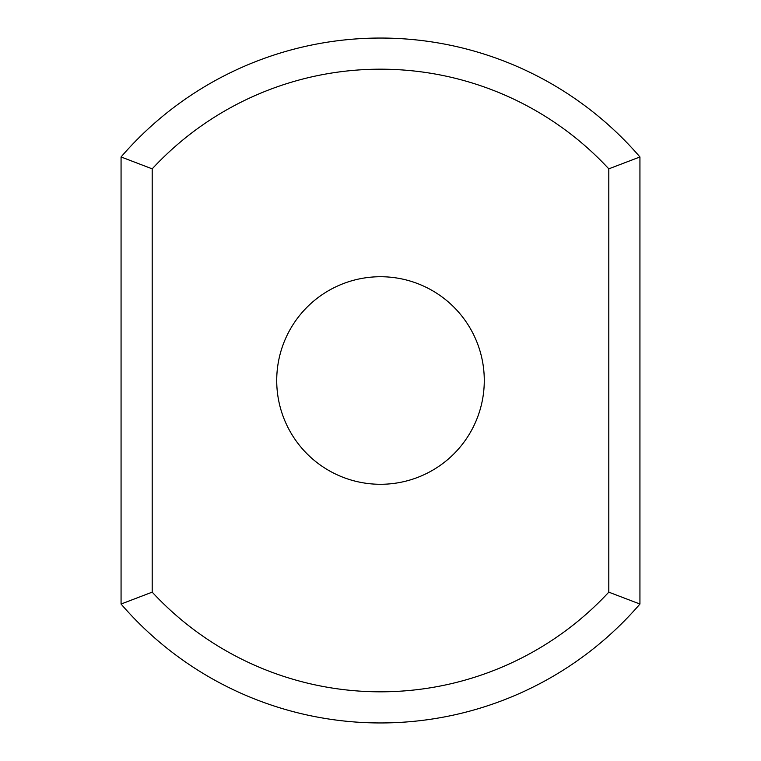 <?xml version="1.0" encoding="UTF-8"?>
<svg xmlns="http://www.w3.org/2000/svg" width="761" height="761" viewBox="0 0 761 761"><rect width="100%" height="100%" fill="white"/><g stroke="black" fill="none" stroke-linecap="round" stroke-linejoin="round"><path stroke-width="1.14" d="M608.8 592.153L639.934 604.034A342.45 342.45 0 0 1 121.066 604.034L121.066 156.966L152.2 168.847A311.316 311.316 0 0 1 608.8 168.847L608.8 592.153A311.316 311.316 0 0 1 152.2 592.153L152.2 168.847M121.066 604.034L152.2 592.153M121.066 156.966A342.45 342.45 0 0 1 639.934 156.966L608.8 168.847M639.934 604.034L639.934 156.966M380.5 276.728A103.772 103.772 0 0 1 470.374 432.391A103.772 103.772 0 0 1 290.626 432.391A103.772 103.772 0 0 1 380.5 276.728"/></g></svg>
